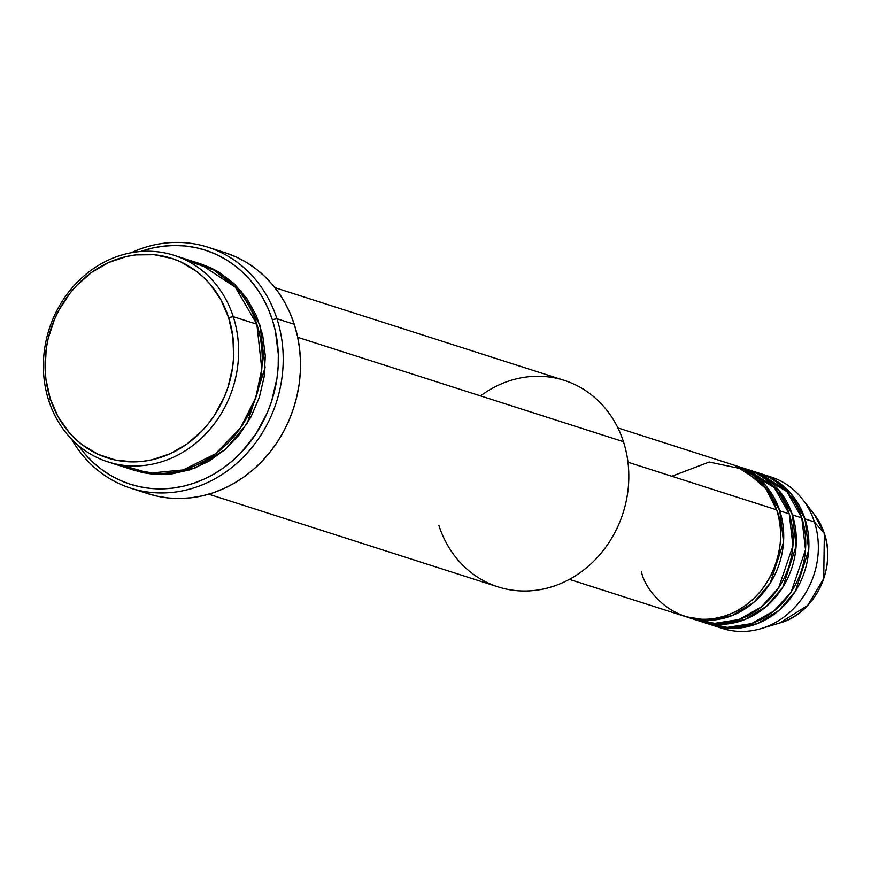 <?xml version="1.0" encoding="UTF-8"?>
<svg xmlns="http://www.w3.org/2000/svg" width="871" height="871" viewBox="0 0 871 871"><rect width="100%" height="100%" fill="white"/><g stroke="black" fill="none" stroke-linecap="round" stroke-linejoin="round"><path stroke-width="1.31" d="M766.23 475.642A79.522 70.725 107.8 0 1 802.572 499.333L814.418 514.63L824.336 533.596A3.615 1.034 -17.9 0 1 824.402 533.705A3.615 1.034 162.1 0 0 824.336 533.596A66.675 59.304 -72.2 0 0 814.418 514.63L824.402 533.705C836.824 568.665 814.363 613.739 779.697 623.005A66.675 59.304 -72.2 0 0 824.336 533.596L814.407 521.936L824.336 533.596L823.726 578.584L807.635 605.476L779.697 623.005L761.156 628.568A79.522 70.725 107.8 0 1 717.824 626.728M641.339 571.354C645.465 593.793 682.004 634.861 732.402 613.086C782.158 589.329 786.208 529.808 776.638 509.84A79.522 70.725 -72.2 0 0 733.251 464.874L617.898 427.911M736.398 465.887A79.522 70.725 107.8 0 0 734.819 465.397L765.805 485.593L779.785 510.852L783.53 542.002L770.236 583.156L753.916 602.275L732.173 615.525L708.341 620.337L686.304 616.81A79.522 70.725 107.8 0 0 687.872 617.332L697.312 620.359A79.522 70.725 -72.2 0 0 771.88 596.766A79.522 70.725 -72.2 0 0 789.224 513.879A79.522 70.725 -72.2 0 0 745.837 468.903L736.398 465.887A79.522 70.725 107.8 0 1 779.785 510.852L789.224 513.879L779.785 510.852A79.522 70.725 107.8 0 1 762.441 593.739A79.522 70.725 107.8 0 1 687.872 617.332M692.652 618.66L714.579 623.342L738.837 619.575L761.428 606.913L778.641 587.805L792.926 545.758L789.224 513.879L774.384 487.629L741.058 467.585M748.984 469.915A79.522 70.725 107.8 0 0 747.405 469.436L778.391 489.622L792.37 514.881L796.116 546.03L782.822 587.185L766.502 606.303L744.759 619.564L720.927 624.376L698.89 620.838A79.522 70.725 107.8 0 0 700.458 621.371L709.898 624.387A79.522 70.725 -72.2 0 0 784.466 600.794A79.522 70.725 -72.2 0 0 801.81 517.907A79.522 70.725 -72.2 0 0 758.423 472.942L748.984 469.915A79.522 70.725 107.8 0 1 792.37 514.881L801.81 517.907L792.37 514.881A79.522 70.725 107.8 0 1 775.027 597.767A79.522 70.725 107.8 0 1 700.458 621.371M705.238 622.689L727.165 627.37L751.433 623.614L774.014 610.941L791.227 591.834L805.512 549.797L801.81 517.907L786.97 491.669L753.644 471.614M761.57 473.944A79.522 70.725 107.8 0 0 759.991 473.465L790.977 493.661L804.967 518.92L808.713 550.058L795.408 591.224L779.088 610.331L757.345 623.592L733.513 628.405L711.476 624.877A79.522 70.725 107.8 0 0 713.044 625.4L722.484 628.427A79.522 70.725 -72.2 0 0 797.052 604.833A79.522 70.725 -72.2 0 0 814.407 521.936A79.522 70.725 -72.2 0 0 771.009 476.97L761.57 473.944A79.522 70.725 107.8 0 1 804.967 518.92L814.407 521.936L804.967 518.92A79.522 70.725 107.8 0 1 787.613 601.807A79.522 70.725 107.8 0 1 713.044 625.4M119.991 464.798L149.54 473.149L183.258 469.926L215.464 453.802L240.516 427.846L255.704 397.84L261.79 369.01L256.858 324.23L233.254 316.674A108.44 96.441 107.8 0 1 209.595 429.697A108.44 96.441 107.8 0 1 107.917 461.88A108.44 96.441 107.8 0 1 48.743 400.551L50.246 398.657A104.825 93.23 107.8 0 1 108.559 262.563A104.825 93.23 107.8 0 1 228.605 317.567L233.254 316.674A108.44 96.441 -72.2 0 0 109.071 259.765A108.44 96.441 -72.2 0 0 48.743 400.551A108.44 96.441 107.8 0 1 72.402 287.528A108.44 96.441 107.8 0 1 174.08 255.345A108.44 96.441 107.8 0 1 233.254 316.674L256.858 324.23A108.44 96.441 -72.2 0 0 197.684 262.911L174.08 255.345M480.498 395.891A108.44 96.441 107.8 0 1 623.451 441.695A108.44 96.441 -72.2 0 0 564.288 380.377L274.909 287.648M78.194 445.19L84.999 453.965L92.598 461.913L100.916 468.946L109.877 475L119.403 480.008L129.387 483.938L139.741 486.737L150.367 488.381L161.168 488.871L172.023 488.185L182.834 486.323L193.504 483.329L203.934 479.202L214.005 474.009L223.629 467.781L232.72 460.585L241.191 452.485L255.922 433.921L267.266 412.778L271.523 401.498L277.011 378.068L278.187 366.136L278.306 354.214L275.345 330.86L272.296 319.646L268.246 308.9L263.238 298.709L257.293 289.172L250.5 280.397L242.9 272.449L234.582 265.426L225.611 259.373L216.095 254.354L206.1 250.434L195.746 247.625L185.12 245.981L174.331 245.491L163.476 246.188L152.654 248.039L140.601 251.523A122.887 109.3 107.8 0 1 272.296 319.646L276.945 318.753A126.502 112.522 -72.2 0 0 131.227 252.753A126.502 112.522 107.8 0 1 207.919 247.212A126.502 112.522 107.8 0 1 276.945 318.753L294.256 324.295A126.502 112.522 -72.2 0 0 225.23 252.753L207.919 247.212M260.004 325.242L265.111 367.584L247.157 423.546L225.066 449.61L195.561 467.781L163.149 474.532L133.089 469.926L143.04 472.67L152.414 474.129L171.522 473.944L190.477 469.665L208.561 461.434L225.077 449.599L239.394 434.585L250.946 416.98L259.308 397.47L264.153 376.784L265.296 355.738L262.683 335.128L256.422 315.748L246.765 298.35L234.059 283.598L218.806 272.057L210.401 267.637L199.252 263.434L241.082 290.979L260.004 325.242M142.768 472.224L144.27 472.92M627.958 462.207L776.638 509.84L627.958 462.207M297.708 337.317L623.451 441.695L297.708 337.317M802.572 499.333A79.522 70.725 107.8 0 1 814.407 521.936A79.522 70.725 107.8 0 1 761.156 628.568M50.246 398.657L57.976 416.512L68.842 432.136L75.32 438.908L82.418 444.907L98.183 454.346L115.538 460.084L133.807 461.902L143.073 461.314L152.294 459.736L170.291 453.66L187.091 443.916L202.061 430.873L208.681 423.262L214.625 415.032L224.304 397.002L227.941 387.377L232.622 367.388L233.624 357.219L232.916 336.979L228.605 317.567L220.875 299.7L210.009 284.088L203.531 277.305L196.432 271.317L180.667 261.877L172.142 258.524L154.243 254.724L135.778 254.909L126.556 256.488L108.559 262.563L91.76 272.307L76.79 285.35L70.17 292.961L58.999 309.967L54.546 319.211L48.134 338.732L46.228 348.825L45.129 369.173L45.934 379.233L50.246 398.657L48.743 400.551A108.44 96.441 -72.2 0 0 172.926 457.46A108.44 96.441 -72.2 0 0 233.254 316.674L228.605 317.567A104.825 93.23 107.8 0 1 170.291 453.66A104.825 93.23 107.8 0 1 50.246 398.657M107.917 461.88L131.51 469.436A108.44 96.441 -72.2 0 0 233.188 437.264A108.44 96.441 -72.2 0 0 256.858 324.23L235.105 286.799L214.103 270.141L185.61 259.983M130.715 488.163L148.026 493.705A126.502 112.522 -72.2 0 0 266.646 456.164A126.502 112.522 -72.2 0 0 294.256 324.295L276.945 318.753A126.502 112.522 107.8 0 1 249.346 450.623A126.502 112.522 107.8 0 1 130.715 488.163A126.502 112.522 107.8 0 1 71.531 439.082A126.502 112.522 -72.2 0 0 217.391 477.384A126.502 112.522 -72.2 0 0 276.945 318.753L272.296 319.646A122.887 109.3 107.8 0 1 219.056 470.895A122.887 109.3 107.8 0 1 78.434 445.538M226.112 253.047L236.4 257.087L246.199 262.247L255.421 268.475L263.989 275.715L271.806 283.892L278.807 292.928L284.926 302.738L290.087 313.233L294.256 324.295L297.392 335.836L299.45 347.736L300.43 359.875L300.321 372.157L299.101 384.438L296.815 396.61L293.451 408.564L289.074 420.17L283.696 431.33L277.392 441.924L270.206 451.864L262.225 461.042L253.515 469.382L244.152 476.785L234.245 483.198L223.869 488.544L213.145 492.79L202.159 495.882L191.021 497.787L179.851 498.495L168.734 498.005L157.803 496.296L147.145 493.422M208.735 494.184L498.114 586.902A108.44 96.441 -72.2 0 0 599.792 554.718A108.44 96.441 -72.2 0 0 623.451 441.695A108.44 96.441 107.8 0 1 563.123 582.481A108.44 96.441 107.8 0 1 438.94 525.583M569.373 579.367L684.726 616.33A79.522 70.725 -72.2 0 0 759.294 592.726A79.522 70.725 -72.2 0 0 776.638 509.84L765.914 488.696L743.736 469.317L709.223 462.022L671.813 476.252M713.349 620.065L707.306 619.259M725.935 624.093L719.892 623.298"/></g></svg>
